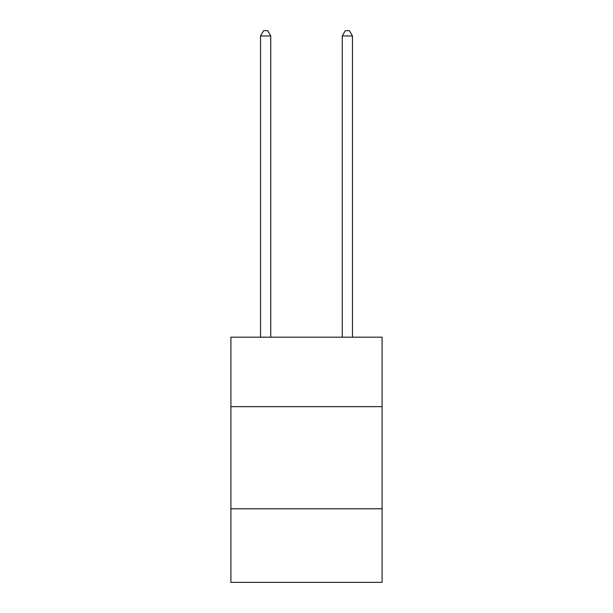 <?xml version="1.0" encoding="UTF-8"?>
<svg xmlns="http://www.w3.org/2000/svg" width="613" height="613" viewBox="0 0 613 613"><rect width="100%" height="100%" fill="white"/><g stroke="black" fill="none" stroke-linecap="round" stroke-linejoin="round"><path stroke-width="0.92" d="M382.091 406.649L382.091 337.188L230.909 337.188L230.909 406.649L382.091 406.649L382.091 582.35L230.909 582.35L230.909 406.649M382.091 508.798L230.909 508.798M270.747 337.188L270.747 35.96L260.533 35.96L260.533 337.188M260.533 35.96L263.598 30.65L267.682 30.65L270.747 35.96M352.467 337.188L352.467 35.96L342.253 35.96L342.253 337.188M342.253 35.96L345.318 30.65L349.402 30.65L352.467 35.96"/></g></svg>
